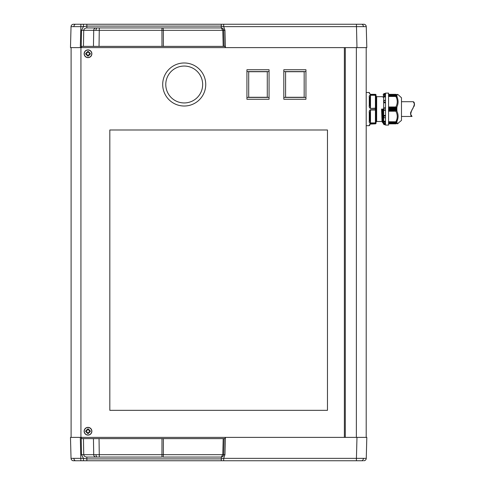 <?xml version="1.0" encoding="UTF-8"?>
<svg xmlns="http://www.w3.org/2000/svg" width="485" height="485" viewBox="0 0 485 485"><rect width="100%" height="100%" fill="white"/><g stroke="black" fill="none" stroke-linecap="round" stroke-linejoin="round"><path stroke-width="0.73" d="M362.986 460.75L356.426 460.75L362.986 460.75M73.49 460.75L80.868 460.75L73.49 460.75A2.461 2.461 0 0 1 71.034 458.355L83.45 458.355L86.845 458.907L221.269 458.907L223.688 458.355L223.688 460.75L221.269 460.75L351.958 460.75M70.483 437.385L71.034 458.355L70.483 437.385L225.41 437.385L225.058 438.616L223.203 438.616L224.149 438.616L223.731 454.669L224.955 454.669L223.688 458.355L366.26 458.355A2.461 2.461 0 0 1 363.805 460.75M86.845 460.75L86.845 457.064L99.304 457.064L86.845 457.064C84.972 456.912 83.929 456.118 83.729 454.669L163.342 454.669A2.461 0.564 90 0 1 162.778 457.064L221.269 457.064L221.269 460.75L80.407 460.75M363.805 24.25A2.461 2.461 0 0 1 366.26 26.645L223.688 26.645L221.269 26.093L221.269 24.25L86.845 24.25L363.805 24.25L223.688 24.25L223.688 26.645L224.955 30.331L83.729 30.331C83.929 28.882 84.972 28.088 86.845 27.936L86.845 26.093L83.45 26.645L71.034 26.645A2.461 2.461 0 0 1 73.49 24.25L83.45 24.25L73.49 24.25M86.845 27.936L221.269 27.936L222.779 30.331L223.203 46.384L224.149 46.384L93.447 46.384L93.72 30.331A2.461 2.237 -90 0 1 95.951 27.936L162.778 27.936A2.461 0.564 -90 0 1 163.342 30.331L163.39 46.384M224.955 454.669L225.41 437.385L366.199 437.385L366.199 47.615L356.978 47.615L356.426 24.25M345.296 437.385L345.296 47.615M80.868 460.75L80.316 437.385L71.101 437.385L71.101 47.615L366.812 47.615L366.26 26.645M80.407 24.25L80.868 24.25L80.868 26.645L80.316 47.615L70.483 47.615L71.034 26.645M80.868 24.25L83.45 24.25L83.45 26.645L81.492 30.331L83.729 30.331L83.456 46.384L93.447 46.384M223.731 30.331C223.458 28.73 222.639 27.93 221.269 27.936C222.724 28.088 223.543 28.882 223.731 30.331L224.149 46.384L224.985 46.384L225.41 47.615L224.955 30.331M83.456 46.384L81.783 46.384L81.201 47.615L81.492 30.331M83.45 24.25L86.845 24.25L86.845 26.093L221.269 26.093L221.269 27.936M351.958 24.25L356.887 24.25M356.887 460.75L356.426 460.75L356.426 458.355L356.978 437.385L366.812 437.385L366.26 458.355M83.456 438.616L83.729 454.669L81.492 454.669L81.201 437.385L81.68 438.616L223.203 438.616L222.779 454.669L223.731 454.669C223.543 456.118 222.724 456.912 221.269 457.064L222.779 454.669L163.342 454.669L163.39 438.616M356.426 460.75L223.688 460.75M161.984 438.616L161.935 457.064L99.304 457.064L99.037 438.616M223.731 454.669C223.458 456.27 222.639 457.07 221.269 457.064M83.45 460.75L83.45 458.355L81.492 454.669M88.003 434.972A3.734 3.734 0 0 0 91.738 431.238A3.734 3.734 0 0 0 88.003 427.509A3.734 3.734 0 0 0 84.269 431.238A3.734 3.734 0 0 0 88.003 434.972M88.003 435.112A3.874 3.874 0 0 0 91.877 431.238A3.874 3.874 0 0 0 88.003 427.37A3.874 3.874 0 0 0 84.129 431.238A3.874 3.874 0 0 0 88.003 435.112M85.73 430.935L85.73 431.547L87.7 433.517L88.312 433.517L90.277 431.547L90.277 430.935L88.312 428.964L87.7 428.964L85.73 430.935A1.97 1.97 0 0 0 87.367 430.056M88.003 57.491A3.734 3.734 0 0 0 91.738 53.762A3.734 3.734 0 0 0 88.003 50.028A3.734 3.734 0 0 0 84.269 53.762A3.734 3.734 0 0 0 88.003 57.491M88.003 57.63A3.874 3.874 0 0 0 91.877 53.762A3.874 3.874 0 0 0 88.003 49.888A3.874 3.874 0 0 0 84.129 53.762A3.874 3.874 0 0 0 88.003 57.63M85.73 53.453L85.73 54.065L87.7 56.036L88.312 56.036L90.277 54.065L90.277 53.453L88.312 51.483L87.7 51.483L85.73 53.453M109.828 410.34L327.466 410.34L327.466 129.992L109.828 129.992L109.828 410.34M344.374 47.615L344.374 437.385M87.658 51.865A1.97 1.97 0 0 1 87.549 52.234M87.367 52.574A1.97 1.97 0 0 1 86.112 53.417M86.112 54.102A1.97 1.97 0 0 1 86.475 54.217M86.821 54.399A1.97 1.97 0 0 1 87.658 55.654M88.349 55.654A1.97 1.97 0 0 1 88.458 55.284M88.64 54.944A1.97 1.97 0 0 1 89.901 54.102M89.901 53.417A1.97 1.97 0 0 1 89.531 53.308M89.191 53.126A1.97 1.97 0 0 1 88.349 51.865M87.658 429.346A1.97 1.97 0 0 1 87.549 429.716M86.112 431.583A1.97 1.97 0 0 1 87.658 433.135M88.349 433.135A1.97 1.97 0 0 1 88.458 432.765M88.64 432.426A1.97 1.97 0 0 1 90.277 431.547M89.901 430.898A1.97 1.97 0 0 1 88.349 429.346M205.737 84.499A21.516 21.516 0 0 1 184.221 106.015A21.516 21.516 0 0 1 162.699 84.499A21.516 21.516 0 0 1 184.221 62.983A21.516 21.516 0 0 1 205.737 84.499M202.591 82.893A18.442 18.442 0 0 1 185.828 102.875A18.442 18.442 0 0 1 165.846 86.106A18.442 18.442 0 0 1 182.609 66.124A18.442 18.442 0 0 1 202.591 82.893M269.06 97.412L269.06 99.255L246.926 99.255L246.926 97.412L269.06 97.412L269.06 71.586L246.926 71.586L246.926 69.743L269.06 69.743L269.06 71.586M246.926 71.586L246.926 97.412M248.708 97.285L248.708 71.713L267.277 71.713L267.277 97.285L248.708 97.285M305.95 97.412L305.95 99.255L283.816 99.255L283.816 97.412L305.95 97.412L305.95 71.586L283.816 71.586L283.816 69.743L305.95 69.743L305.95 71.586M283.816 71.586L283.816 97.412M285.598 97.285L285.598 71.713L304.162 71.713L304.162 97.285L285.598 97.285M376.033 94.951A0.612 0.612 0 0 0 375.42 94.339L375.42 94.405A0.612 0.546 180 0 1 376.033 94.951L376.033 108.476A0.612 0.309 180 0 0 375.42 108.167L376.033 108.476L376.033 109.089L376.033 96.06L376.033 109.707A0.612 0.309 180 0 1 375.42 110.01L375.42 108.452L370.498 108.452C369.424 108.003 369.012 106.87 369.273 105.057L369.885 105.209L369.885 97.606L370.498 95.26L375.42 95.26L375.42 94.405L370.498 94.405L369.273 93.132A0.612 0.594 0 0 1 369.885 93.72L370.158 94.229M383.041 109.089L383.041 123.232L383.041 109.089M383.659 124.239L383.999 124.609L383.659 121.208L385.502 121.208M385.502 123.075L383.659 122.778L383.659 115.375L385.502 115.375M366.199 125.688L369.273 125.688L369.273 125.051L370.498 123.772L369.77 123.917M370.158 123.954L375.42 123.772A0.612 0.546 0 0 0 376.033 123.232L376.033 122.614A0.612 0.521 180 0 1 375.42 123.135L370.498 123.135C369.424 122.947 369.012 122.238 369.273 121.02A0.612 0.443 0 0 0 369.885 120.577L369.885 112.975L370.498 110.01L375.42 110.01L375.42 122.923L370.498 122.923L369.885 120.577L369.885 117.819L369.885 120.577M369.273 121.02L369.273 113.12C369.012 111.314 369.424 110.186 370.498 109.731L370.498 123.135M369.273 105.057L369.273 97.164C369.012 95.945 369.424 95.242 370.498 95.048L370.498 108.167L369.885 105.209M366.199 92.489L369.273 92.489L369.909 93.89M383.041 97.279L382.95 96.673L376.651 96.673L376.651 121.511L382.028 121.511L381.568 109.089L381.883 109.089L382.319 122.293L381.683 109.089M382.914 109.089L383.041 113.933M383.041 122.287L382.61 109.089L382.95 122.432L382.465 122.432L381.883 109.089M382.489 109.089L382.004 109.089M396.845 95.115L396.724 94.739L398.1 94.66L401.483 97.776L401.483 120.407L397.73 123.499M396.718 95.666L396.481 94.981L397.003 95.181M388.576 96.339L397.003 96.339L396.487 95.593L396.985 95.751M397.767 99.225L397.009 96.43M396.724 96.412C398.537 100.031 398.537 103.699 396.724 107.415L395.851 106.973C397.712 103.469 397.712 99.958 395.851 96.454L396.724 96.412M388.576 107.773L397.009 107.773L396.724 107.415M397.009 107.773L388.576 107.931M388.576 109.004L396.985 109.004L396.506 108.391L397.003 107.931M396.985 109.004L388.576 109.18M388.576 110.253L397.003 110.253L396.506 109.792L396.985 109.18M397.003 110.253L388.576 110.404M396.724 110.762C398.537 114.484 398.537 118.152 396.724 121.771L395.851 121.729C397.712 118.219 397.712 114.715 395.851 111.21L397.009 110.404M397.009 122.426L396.506 122.584L396.724 121.771M396.506 122.584L388.576 122.493M395.851 123.845L388.576 123.845L395.851 123.845C397.712 123.845 397.712 123.845 395.851 123.845L397.009 123.063L396.506 123.196L396.718 122.517M396.506 123.196L388.576 123.111M396.724 123.445L398.1 123.523L397.263 123.845M385.502 125.075L385.502 93.108L388.576 93.108L388.576 125.075L385.502 125.075M385.502 117.819L383.659 117.703L383.659 107.864L385.502 108.21M385.502 94.387L383.659 94.387L383.999 93.575L385.502 93.478M388.576 96.394L396.227 96.394M388.576 95.593L396.487 95.593M388.576 94.981L396.481 94.981M369.297 96.091L369.273 96.418M370.498 94.405L369.885 93.72M375.42 94.339L370.498 94.339L369.922 93.92M369.273 97.164A0.612 0.443 0 0 1 369.885 97.606M370.498 108.452L375.42 108.167L375.42 95.26A0.612 0.309 180 0 1 376.033 95.563A0.612 0.521 0 0 0 375.42 95.048L370.498 95.048M369.273 113.12L369.885 112.975M369.994 124.111L375.42 123.845L370.498 123.845L369.922 124.257M369.273 125.051A0.612 0.594 -0 0 0 369.885 124.463L369.909 124.293M370.498 123.845L369.885 124.463M376.033 123.232A0.612 0.612 0 0 1 375.42 123.845L375.42 122.923A0.612 0.309 180 0 0 376.033 122.614L376.033 109.707L370.498 109.731M376.033 121.299L376.033 122.123L376.651 121.511M376.033 109.089L376.033 122.123L376.033 109.089M382.61 109.089L382.926 109.089M385.502 102.802L383.659 102.802L383.659 101.359M383.659 109.089L383.659 94.387M383.659 123.796L385.502 123.796M385.502 96.97L383.659 96.97L383.677 95.29L385.502 95.151M385.502 102.056L383.659 102.608L383.659 100.48L383.999 100.377L383.677 100.413M385.502 109.974L383.677 110.319L385.502 110.319M383.817 117.819L383.999 115.848L383.659 115.575M385.502 122.153L383.659 121.553M383.659 96.63L385.502 96.521M385.502 96.03L383.677 96.521M385.502 107.864L383.677 107.864M396.742 121.729L397.712 119.177M383.999 115.848L385.502 116.121M383.999 117.806L385.502 117.649M384.92 123.075L385.502 123.032M383.999 124.566L385.502 124.681M383.999 93.617L385.502 93.502M383.999 102.335L383.999 100.377L385.502 100.534M388.576 94.405L396.239 94.405L396.724 94.739L395.851 94.339C397.712 94.339 397.712 94.339 395.851 94.339L388.576 94.339L395.851 94.339M396.239 121.79L388.576 121.729M410.613 114.211L412.032 116.467C410.189 115.854 410.322 113.393 412.444 109.089C414.711 104.815 414.978 102.359 413.226 101.711L401.483 101.711M412.032 116.467L401.483 116.467M413.226 101.711L414.493 103.996M414.517 104.578L414.439 105.203M414.251 105.851L413.984 106.506M413.256 107.822L412.474 109.04M412.42 109.119L411.638 110.362M410.953 111.695L410.631 112.69M410.577 113.017L410.571 113.957M75.43 460.732A2.461 1.74 -90 0 1 73.914 458.38M361.865 460.732A2.461 1.74 -90 0 0 363.38 458.38M95.988 454.681A2.461 1.328 90 0 0 97.315 457.064M73.914 26.62A2.461 1.74 -90 0 1 75.43 24.268M363.38 26.62A2.461 1.74 -90 0 0 361.865 24.268M95.988 30.319A2.461 1.328 -90 0 1 97.315 27.936M161.984 46.384L161.935 27.936M356.36 437.385L356.36 47.615M99.304 27.936L99.037 46.384M95.951 457.064A2.461 2.237 -90 0 1 93.72 454.669L93.447 438.616M80.934 437.385L80.934 47.615M369.273 93.132L369.273 92.489M383.041 118.11L382.804 109.089M383.999 110.222L383.999 107.961M385.502 115.636L383.677 115.636M385.502 121.656L383.677 121.656M383.999 123.057L383.999 121.929M385.502 124.312L383.677 124.312M383.677 93.866L385.502 93.866M383.999 96.254L383.999 95.127M385.502 100.413L384.92 100.413M383.677 102.547L385.502 102.547M395.851 96.454L388.576 96.454M388.576 106.973L395.851 106.973M395.851 111.21L388.576 111.21M388.576 107.1L396.239 107.1M396.239 123.778L388.576 123.778M396.239 111.083L388.576 111.083M388.576 121.79L396.209 121.79L388.576 121.79M397.003 121.844L388.576 121.844M396.506 95.691L388.576 95.691M396.469 123.196L388.576 123.196L396.481 123.202M388.576 95.072L396.506 95.072M388.576 122.584L396.475 122.584L388.576 122.59M388.576 108.391L396.506 108.391M396.506 109.792L388.576 109.792M388.576 108.567L396.506 108.567M396.506 109.616L388.576 109.616M222.197 28.118L221.524 27.954M221.524 457.046L222.197 456.882M376.651 96.673L376.033 96.06M383.659 123.845L383.041 123.232M369.273 125.688L369.885 125.075M383.659 94.339L383.041 94.951M383.999 93.575L383.659 93.945M383.999 124.609L385.502 124.706M385.502 95.108L384.92 95.108M385.502 100.365L383.817 100.365M398.1 94.66L397.263 94.339"/></g></svg>
